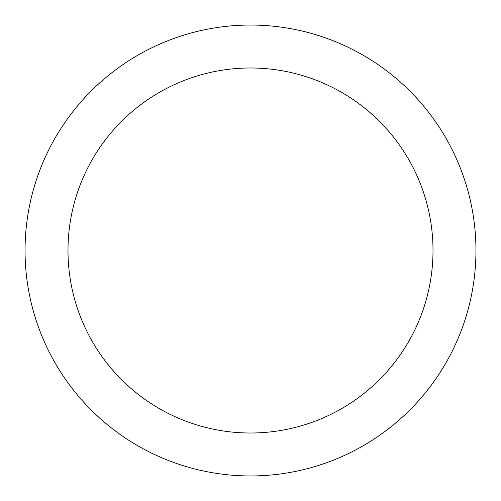 <?xml version="1.0" encoding="UTF-8"?>
<svg xmlns="http://www.w3.org/2000/svg" width="501" height="501" viewBox="0 0 501 501"><rect width="100%" height="100%" fill="white"/><g stroke="black" fill="none" stroke-linecap="round" stroke-linejoin="round"><path stroke-width="0.75" d="M250.5 67.992A182.508 182.508 0 0 0 67.992 250.5A182.508 182.508 0 0 0 250.5 433.008A182.508 182.508 0 0 0 433.008 250.5A182.508 182.508 0 0 0 250.5 67.992M250.5 475.95A225.45 225.45 0 0 0 475.95 250.5A225.45 225.45 0 0 0 250.5 25.05A225.45 225.45 0 0 0 25.05 250.5A225.45 225.45 0 0 0 250.5 475.95"/></g></svg>
